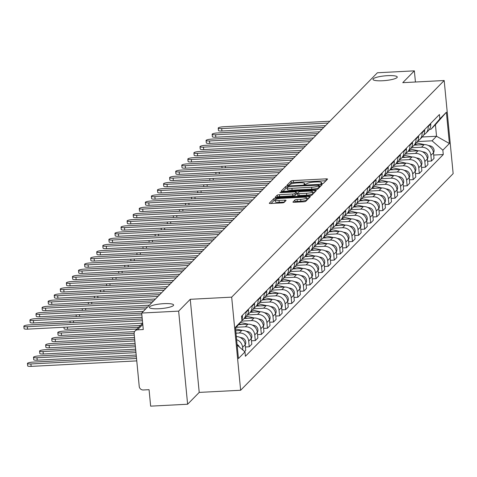 <?xml version="1.0" encoding="UTF-8"?>
<svg xmlns="http://www.w3.org/2000/svg" width="477" height="477" viewBox="0 0 477 477"><rect width="100%" height="100%" fill="white"/><g stroke="black" fill="none" stroke-linecap="round" stroke-linejoin="round"><path stroke-width="0.72" d="M321.921 183.639L323.466 183.299L327.526 179.161A1.872 0.358 -5.5 0 0 327.568 179.078A1.872 0.358 -5.5 0 0 326.083 178.863L293.266 180.574A1.872 0.358 -5.5 0 0 291.059 181.057L286.969 185.255L289.551 185.064L290.076 184.527A5.986 1.151 -5.5 0 1 297.135 182.977L299.872 182.834A5.986 1.151 -5.5 0 1 304.606 183.508A5.986 1.151 -5.5 0 1 304.481 183.776L303.927 184.372L304.964 184.521L307.033 183.645A5.986 1.151 -5.5 0 1 314.093 182.095L316.829 181.952A5.986 1.151 -5.5 0 1 321.564 182.625A5.986 1.151 -5.5 0 1 321.438 182.9L320.884 183.49L321.921 183.639M163.957 303.646A12.199 2.349 -5.5 0 0 149.319 307.355A12.199 2.349 -5.5 0 0 158.972 308.726A12.199 2.349 -5.5 0 0 173.61 305.012A12.199 2.349 -5.5 0 0 163.957 303.646M387.598 75.664A12.199 2.349 -5.5 0 0 372.966 79.373A12.199 2.349 -5.5 0 0 382.62 80.744A12.199 2.349 -5.5 0 0 397.252 77.035A12.199 2.349 -5.5 0 0 387.598 75.664M292.944 201.98A1.872 0.358 -5.5 0 0 292.908 202.063A1.872 0.358 -5.5 0 0 294.387 202.272L303.593 201.795A1.872 0.358 -5.5 0 0 305.799 201.306L310.312 196.709A1.872 0.358 -5.5 0 0 310.348 196.625A1.872 0.358 -5.5 0 0 308.869 196.417L276.046 198.122A1.872 0.358 -5.5 0 0 273.846 198.605L269.332 203.202A1.872 0.358 -5.5 0 0 269.296 203.291A1.872 0.358 -5.5 0 0 270.775 203.5L281.895 202.922A1.872 0.358 -5.5 0 0 284.101 202.439L286.033 200.471A1.872 0.358 -5.5 0 0 286.069 200.382A1.872 0.358 -5.5 0 0 284.59 200.173L279.075 200.459A5.008 0.966 -5.5 0 1 275.116 199.899A5.008 0.966 -5.5 0 1 281.12 198.378L302.728 197.251A5.008 0.966 -5.5 0 1 306.687 197.818A5.008 0.966 -5.5 0 1 300.683 199.338L297.082 199.523A1.872 0.358 -5.5 0 0 294.875 200.012L292.961 202.135M231.679 297.147L190.251 299.3L178.648 311.129L141.687 313.049L377.396 72.766L414.364 70.846L402.761 82.67L444.182 80.518L231.679 297.147L240.641 390.252L453.15 173.622L444.182 80.518M315.482 189.679A1.872 0.358 -5.5 0 0 317.688 189.19L322.196 184.593A1.872 0.358 -5.5 0 0 322.237 184.51A1.872 0.358 -5.5 0 0 320.753 184.301L287.935 186.006A1.872 0.358 -5.5 0 0 285.729 186.489L281.221 191.086A1.872 0.358 -5.5 0 0 281.18 191.17A1.872 0.358 -5.5 0 0 282.658 191.384L315.482 189.679M316.251 190.651L311.743 195.248A1.872 0.358 -5.5 0 1 309.537 195.737L276.72 197.442A1.872 0.358 -5.5 0 1 275.235 197.228A1.872 0.358 -5.5 0 1 275.277 197.144L277.209 195.176A1.872 0.358 -5.5 0 1 279.415 194.694L292.723 194.002A1.872 0.358 -5.5 0 0 294.929 193.519L296.205 192.213A1.872 0.358 -5.5 0 0 296.247 192.13A1.872 0.358 -5.5 0 0 294.768 191.921L280.911 192.636L279.874 192.493L281.442 192.094L314.814 190.359A1.872 0.358 -5.5 0 1 316.293 190.567A1.872 0.358 -5.5 0 1 316.251 190.651M178.648 311.129L187.616 404.234L150.649 406.154L149.062 389.679L143.303 389.977A3.81 3.649 -135.6 0 1 139.23 386.448L134.156 333.745A3.81 3.649 -135.6 0 1 135.152 330.883L142.665 323.221M187.616 404.234L199.219 392.41L240.641 390.252M141.687 313.049L143.273 329.529L137.513 329.828A3.81 3.649 -135.6 0 0 135.152 330.883M415.437 82.014L414.364 70.846M428.078 126.077L428.137 126.685A8.771 8.389 44.4 0 1 425.848 133.274L428.418 130.65A8.771 8.389 -135.6 0 0 430.707 124.068L430.648 123.46M411.329 147.769L421.525 147.238A8.771 8.389 44.4 0 1 430.898 155.365L433.468 152.741A8.771 8.389 -135.6 0 0 424.095 144.62L414.209 145.133M433.468 152.741L434.01 158.424L431.441 161.041L427.613 161.238M425.848 133.274A8.771 8.389 44.4 0 1 423.814 134.776M430.898 155.365L431.441 161.041M422.002 132.272L422.062 132.88A8.771 8.389 44.4 0 1 419.778 139.463L422.348 136.845A8.771 8.389 -135.6 0 0 424.631 130.257L424.572 129.649M421.543 167.433L425.371 167.236L427.941 164.613L427.392 158.936A8.771 8.389 -135.6 0 0 418.025 150.815L408.139 151.328M419.778 139.463A8.771 8.389 44.4 0 1 417.739 140.971M405.253 153.964L415.455 153.433A8.771 8.389 44.4 0 1 424.822 161.554L425.371 167.236M415.926 138.461L415.986 139.069A8.771 8.389 44.4 0 1 413.702 145.652L416.272 143.034A8.771 8.389 -135.6 0 0 418.556 136.452L418.496 135.844M415.467 173.622L419.295 173.425L421.865 170.808L421.316 165.125A8.771 8.389 -135.6 0 0 411.949 157.005L402.063 157.517M413.702 145.652A8.771 8.389 44.4 0 1 411.663 147.16M399.183 160.153L409.379 159.622A8.771 8.389 44.4 0 1 418.746 167.743L419.295 173.425M409.856 144.656L409.916 145.258A8.771 8.389 44.4 0 1 407.626 151.847L410.196 149.229A8.771 8.389 -135.6 0 0 412.48 142.641L412.426 142.033M409.391 179.817L413.219 179.614L415.789 176.997L415.246 171.321A8.771 8.389 -135.6 0 0 405.873 163.194L395.988 163.712M407.626 151.847A8.771 8.389 44.4 0 1 405.593 153.355M393.108 166.348L403.303 165.817A8.771 8.389 44.4 0 1 412.677 173.938L413.219 179.614M403.781 150.845L403.84 151.453A8.771 8.389 44.4 0 1 401.556 158.036L404.126 155.419A8.771 8.389 -135.6 0 0 406.41 148.836L406.35 148.228M403.315 186.006L407.149 185.809L409.719 183.192L409.171 177.51A8.771 8.389 -135.6 0 0 399.798 169.389L389.918 169.901M401.556 158.036A8.771 8.389 44.4 0 1 399.517 159.545M387.032 172.537L397.234 172.006A8.771 8.389 44.4 0 1 406.601 180.127L407.149 185.809M397.705 157.04L397.764 157.643A8.771 8.389 44.4 0 1 395.481 164.231L398.051 161.608A8.771 8.389 -135.6 0 0 400.334 155.025L400.275 154.417M397.246 192.201L401.074 191.998L403.643 189.381L403.095 183.699A8.771 8.389 -135.6 0 0 393.728 175.578L383.842 176.091M395.481 164.231A8.771 8.389 44.4 0 1 393.442 165.734M380.962 178.732L391.158 178.201A8.771 8.389 44.4 0 1 400.525 186.322L401.074 191.998M391.635 163.229L391.689 163.838A8.771 8.389 44.4 0 1 389.405 170.42L391.975 167.803A8.771 8.389 -135.6 0 0 394.258 161.214L394.205 160.612M391.17 198.39L394.998 198.193L397.568 195.57L397.025 189.894A8.771 8.389 -135.6 0 0 387.652 181.773L377.766 182.286M389.405 170.42A8.771 8.389 44.4 0 1 387.372 171.929M374.886 184.921L385.082 184.39A8.771 8.389 44.4 0 1 394.455 192.511L394.998 198.193M385.559 169.418L385.619 170.027A8.771 8.389 44.4 0 1 383.335 176.615L385.905 173.992A8.771 8.389 -135.6 0 0 388.189 167.409L388.129 166.801M385.094 204.585L388.928 204.383L391.498 201.765L390.949 196.083A8.771 8.389 -135.6 0 0 381.576 187.962L371.696 188.475M383.335 176.615A8.771 8.389 44.4 0 1 381.296 178.118M368.81 191.11L379.006 190.585A8.771 8.389 44.4 0 1 388.379 198.706L388.928 204.383M379.483 175.614L379.543 176.222A8.771 8.389 44.4 0 1 377.259 182.804L379.829 180.187A8.771 8.389 -135.6 0 0 382.113 173.598L382.053 172.996M379.024 210.774L382.852 210.578L385.422 207.954L384.873 202.278A8.771 8.389 -135.6 0 0 375.506 194.157L365.62 194.67M377.259 182.804A8.771 8.389 44.4 0 1 375.22 184.313M362.741 197.305L372.936 196.774A8.771 8.389 44.4 0 1 382.304 204.895L382.852 210.578M373.413 181.803L373.467 182.411A8.771 8.389 44.4 0 1 371.184 188.993L373.753 186.376A8.771 8.389 -135.6 0 0 376.037 179.793L375.983 179.185M372.948 216.963L376.776 216.767L379.346 214.149L378.798 208.467A8.771 8.389 -135.6 0 0 369.431 200.346L359.545 200.859M371.184 188.993A8.771 8.389 44.4 0 1 369.15 190.502M356.665 203.494L366.861 202.963A8.771 8.389 44.4 0 1 376.234 211.09L376.776 216.767M367.338 187.998L367.397 188.606A8.771 8.389 44.4 0 1 365.114 195.188L367.684 192.571A8.771 8.389 -135.6 0 0 369.967 185.982L369.908 185.374M366.873 223.158L370.707 222.962L373.276 220.338L372.728 214.662A8.771 8.389 -135.6 0 0 363.355 206.541L353.475 207.054M365.114 195.188A8.771 8.389 44.4 0 1 363.075 196.697M350.589 209.689L360.785 209.159A8.771 8.389 44.4 0 1 370.158 217.279L370.707 222.962M361.262 194.187L361.322 194.795A8.771 8.389 44.4 0 1 359.038 201.377L361.608 198.76A8.771 8.389 -135.6 0 0 363.891 192.177L363.832 191.569M360.803 229.348L364.631 229.151L367.201 226.533L366.652 220.851A8.771 8.389 -135.6 0 0 357.285 212.73L347.399 213.243M359.038 201.377A8.771 8.389 44.4 0 1 356.999 202.886M344.519 215.878L354.715 215.348A8.771 8.389 44.4 0 1 364.082 223.469L364.631 229.151M355.192 200.382L355.246 200.984A8.771 8.389 44.4 0 1 352.962 207.573L355.532 204.949A8.771 8.389 -135.6 0 0 357.816 198.366L357.762 197.758M354.727 235.543L358.555 235.34L361.125 232.722L360.576 227.046A8.771 8.389 -135.6 0 0 351.209 218.919L341.323 219.438M352.962 207.573A8.771 8.389 44.4 0 1 350.929 209.075M338.443 222.073L348.639 221.543A8.771 8.389 44.4 0 1 358.006 229.664L358.555 235.34M349.116 206.571L349.176 207.179A8.771 8.389 44.4 0 1 346.892 213.762L349.456 211.144A8.771 8.389 -135.6 0 0 351.746 204.555L351.686 203.953M348.651 241.732L352.479 241.535L355.049 238.911L354.506 233.235A8.771 8.389 -135.6 0 0 345.133 225.114L335.253 225.627M346.892 213.762A8.771 8.389 44.4 0 1 344.853 215.27M332.368 228.262L342.564 227.732A8.771 8.389 44.4 0 1 351.937 235.853L352.479 241.535M343.041 212.766L343.1 213.368A8.771 8.389 44.4 0 1 340.816 219.957L343.386 217.333A8.771 8.389 -135.6 0 0 345.67 210.751L345.61 210.142M342.581 247.927L346.409 247.724L348.979 245.106L348.431 239.424A8.771 8.389 -135.6 0 0 339.064 231.303L329.178 231.816M340.816 219.957A8.771 8.389 44.4 0 1 338.777 221.459M326.298 234.457L336.494 233.927A8.771 8.389 44.4 0 1 345.861 242.048L346.409 247.724M336.971 218.955L337.024 219.563A8.771 8.389 44.4 0 1 334.741 226.146L337.311 223.528A8.771 8.389 -135.6 0 0 339.594 216.94L339.535 216.337M336.506 254.116L340.334 253.919L342.903 251.296L342.355 245.619A8.771 8.389 -135.6 0 0 332.988 237.498L323.102 238.011M334.741 226.146A8.771 8.389 44.4 0 1 332.702 227.654M320.222 240.647L330.418 240.116A8.771 8.389 44.4 0 1 339.785 248.237L340.334 253.919M330.895 225.144L330.955 225.752A8.771 8.389 44.4 0 1 328.665 232.341L331.235 229.717A8.771 8.389 -135.6 0 0 333.524 223.135L333.465 222.526M330.43 260.311L334.258 260.108L336.828 257.491L336.285 251.808A8.771 8.389 -135.6 0 0 326.912 243.687L317.032 244.2M328.665 232.341A8.771 8.389 44.4 0 1 326.632 233.843M314.146 246.836L324.342 246.311A8.771 8.389 44.4 0 1 333.715 254.432L334.258 260.108M324.819 231.339L324.879 231.947A8.771 8.389 44.4 0 1 322.595 238.53L325.165 235.912A8.771 8.389 -135.6 0 0 327.449 229.324L327.389 228.721M324.36 266.5L328.188 266.303L330.758 263.68L330.209 258.003A8.771 8.389 -135.6 0 0 320.842 249.882L310.956 250.395M322.595 238.53A8.771 8.389 44.4 0 1 320.556 240.038M308.07 253.031L318.272 252.5A8.771 8.389 44.4 0 1 327.639 260.621L328.188 266.303M318.743 237.528L318.803 238.136A8.771 8.389 44.4 0 1 316.519 244.719L319.089 242.101A8.771 8.389 -135.6 0 0 321.373 235.519L321.313 234.911M318.284 272.689L322.112 272.492L324.682 269.875L324.133 264.192A8.771 8.389 -135.6 0 0 314.766 256.071L304.881 256.584M316.519 244.719A8.771 8.389 44.4 0 1 314.48 246.227M302.001 259.22L312.196 258.689A8.771 8.389 44.4 0 1 321.564 266.81L322.112 272.492M312.673 243.723L312.733 244.325A8.771 8.389 44.4 0 1 310.444 250.914L313.013 248.296A8.771 8.389 -135.6 0 0 315.303 241.708L315.243 241.1M312.208 278.884L316.036 278.681L318.606 276.064L318.064 270.387A8.771 8.389 -135.6 0 0 308.691 262.261L298.811 262.779M310.444 250.914A8.771 8.389 44.4 0 1 308.41 252.422M295.925 265.415L306.121 264.884A8.771 8.389 44.4 0 1 315.494 273.005L316.036 278.681M306.598 249.912L306.657 250.52A8.771 8.389 44.4 0 1 304.374 257.103L306.944 254.485A8.771 8.389 -135.6 0 0 309.227 247.903L309.168 247.295M306.139 285.073L309.967 284.876L312.536 282.259L311.988 276.577A8.771 8.389 -135.6 0 0 302.621 268.456L292.735 268.968M304.374 257.103A8.771 8.389 44.4 0 1 302.335 258.612M289.849 271.604L300.051 271.073A8.771 8.389 44.4 0 1 309.418 279.194L309.967 284.876M300.522 256.107L300.582 256.709A8.771 8.389 44.4 0 1 298.298 263.298L300.868 260.675A8.771 8.389 -135.6 0 0 303.151 254.092L303.092 253.484M300.063 291.268L303.891 291.065L306.461 288.448L305.912 282.766A8.771 8.389 -135.6 0 0 296.545 274.645L286.659 275.163M298.298 263.298A8.771 8.389 44.4 0 1 296.259 264.801M283.779 277.799L293.975 277.268A8.771 8.389 44.4 0 1 303.342 285.389L303.891 291.065M294.452 262.296L294.512 262.905A8.771 8.389 44.4 0 1 292.222 269.487L294.792 266.87A8.771 8.389 -135.6 0 0 297.082 260.281L297.022 259.679M293.987 297.457L297.815 297.26L300.385 294.637L299.842 288.961A8.771 8.389 -135.6 0 0 290.469 280.84L280.583 281.352M292.222 269.487A8.771 8.389 44.4 0 1 290.189 270.996M277.703 283.988L287.899 283.457A8.771 8.389 44.4 0 1 297.272 291.578L297.815 297.26M288.376 268.485L288.436 269.094A8.771 8.389 44.4 0 1 286.152 275.682L288.722 273.059A8.771 8.389 -135.6 0 0 291.006 266.476L290.946 265.868M287.911 303.652L291.745 303.45L294.315 300.832L293.766 295.15A8.771 8.389 -135.6 0 0 284.399 287.029L274.513 287.542M286.152 275.682A8.771 8.389 44.4 0 1 284.113 277.185M271.628 290.177L281.829 289.652A8.771 8.389 44.4 0 1 291.197 297.773L291.745 303.45M282.301 274.68L282.36 275.289A8.771 8.389 44.4 0 1 280.077 281.871L282.646 279.254A8.771 8.389 -135.6 0 0 284.93 272.665L284.87 272.063M281.841 309.841L285.669 309.645L288.239 307.021L287.691 301.345A8.771 8.389 -135.6 0 0 278.324 293.224L268.438 293.737M280.077 281.871A8.771 8.389 44.4 0 1 278.037 283.38M265.558 296.372L275.754 295.841A8.771 8.389 44.4 0 1 285.121 303.962L285.669 309.645M276.231 280.87L276.284 281.478A8.771 8.389 44.4 0 1 274.001 288.066L276.571 285.443A8.771 8.389 -135.6 0 0 278.854 278.86L278.801 278.252M275.766 316.03L279.594 315.834L282.163 313.216L281.621 307.534A8.771 8.389 -135.6 0 0 272.248 299.413L262.362 299.926M274.001 288.066A8.771 8.389 44.4 0 1 271.968 289.569M259.482 302.561L269.678 302.03A8.771 8.389 44.4 0 1 279.051 310.157L279.594 315.834M270.155 287.065L270.215 287.673A8.771 8.389 44.4 0 1 267.931 294.255L270.501 291.638A8.771 8.389 -135.6 0 0 272.784 285.049L272.725 284.441M269.69 322.225L273.524 322.029L276.094 319.405L275.545 313.729A8.771 8.389 -135.6 0 0 266.172 305.608L256.292 306.121M267.931 294.255A8.771 8.389 44.4 0 1 265.892 295.764M253.406 308.756L263.602 308.225A8.771 8.389 44.4 0 1 272.975 316.346L273.524 322.029M264.079 293.254L264.139 293.862A8.771 8.389 44.4 0 1 261.855 300.444L264.425 297.827A8.771 8.389 -135.6 0 0 266.709 291.244L266.649 290.636M263.62 328.414L267.448 328.218L270.018 325.6L269.469 319.918A8.771 8.389 -135.6 0 0 260.102 311.797L250.216 312.31M261.855 300.444A8.771 8.389 44.4 0 1 259.816 301.953M247.336 314.945L257.532 314.415A8.771 8.389 44.4 0 1 266.899 322.535L267.448 328.218M258.009 299.449L258.063 300.051A8.771 8.389 44.4 0 1 255.779 306.639L258.349 304.022A8.771 8.389 -135.6 0 0 260.633 297.433L260.579 296.825M257.544 334.61L261.372 334.407L263.942 331.789L263.399 326.113A8.771 8.389 -135.6 0 0 254.026 317.986L244.141 318.505M255.779 306.639A8.771 8.389 44.4 0 1 253.746 308.148M241.523 321.122L251.457 320.61A8.771 8.389 44.4 0 1 260.83 328.731L261.372 334.407M251.934 305.638L251.993 306.246A8.771 8.389 44.4 0 1 249.709 312.829L252.279 310.211A8.771 8.389 -135.6 0 0 254.563 303.628L254.503 303.02M251.468 340.799L255.302 340.602L257.872 337.984L257.324 332.302A8.771 8.389 -135.6 0 0 247.951 324.181L238.482 324.67M249.709 312.829A8.771 8.389 44.4 0 1 247.67 314.337M236.252 327.276L245.381 326.799A8.771 8.389 44.4 0 1 254.754 334.92L255.302 340.602M245.858 311.833L245.917 312.435A8.771 8.389 44.4 0 1 243.634 319.024L246.204 316.4A8.771 8.389 -135.6 0 0 248.487 309.817L248.428 309.209M245.399 346.994L249.227 346.791L251.796 344.173L251.248 338.491A8.771 8.389 -135.6 0 0 241.881 330.37L235.763 330.692M243.634 319.024A8.771 8.389 44.4 0 1 241.946 320.335M236.002 333.167L239.311 332.994A8.771 8.389 44.4 0 1 248.678 341.115L249.227 346.791M241.899 319.834A8.771 8.389 -135.6 0 0 242.411 316.007L242.358 315.404M244.582 351.531L245.721 350.362L245.172 344.686A8.771 8.389 -135.6 0 0 236.324 336.553M236.628 339.684A8.771 8.389 44.4 0 1 242.602 347.304L242.871 350.046M417.405 141.58L432.061 140.816L436.538 136.255L435.423 124.706L430.946 129.273L429.455 129.35M422.193 137L436.538 136.255L449.394 143.505L442.853 150.177L432.061 140.816M430.946 129.273L439.842 118.892L446.383 112.226L449.394 143.505M237.147 345.086L244.987 351.883L245.405 356.259L443.276 154.548L442.853 150.177M244.987 351.883L238.446 358.549L235.429 327.264L241.97 320.598L235.513 328.134M439.842 118.892L439.418 114.516L241.553 316.221L241.97 320.598M190.251 299.3L199.219 392.41M433.688 155.049L443.276 154.548M446.383 112.226L435.423 124.706M325.976 180.741L293.444 182.435A1.872 0.358 -5.5 0 0 291.238 182.918L288.913 185.291M287.214 187.956A1.872 0.358 -5.5 0 0 285.908 188.355L282.95 191.366M320.645 186.179L319.357 186.245M319.22 185.159L289.408 186.447L287.864 186.787L287.309 187.354A5.986 1.151 -5.5 0 0 287.184 187.622A5.986 1.151 -5.5 0 0 291.918 188.296L311.612 187.27A5.986 1.151 -5.5 0 0 318.666 185.72L319.22 185.159L319.393 186.906M287.488 189.214A5.986 1.151 -5.5 0 0 287.363 189.482A5.986 1.151 -5.5 0 0 292.097 190.156L291.918 188.296M319.399 187.02L318.845 187.586A5.986 1.151 -5.5 0 1 311.791 189.136L292.097 190.156M277.006 197.424L277.387 197.043L277.209 195.176M296.372 193.912A1.872 0.358 -5.5 0 1 296.426 193.99A1.872 0.358 -5.5 0 1 296.39 194.073L295.108 195.379A1.872 0.358 -5.5 0 1 292.902 195.862L279.594 196.554A1.872 0.358 -5.5 0 0 277.387 197.043M296.348 193.191L297.743 193.119M312.596 192.344L314.701 192.237M306.532 193.286A5.008 0.966 -5.5 0 0 312.536 191.76A5.008 0.966 -5.5 0 0 308.577 191.199L300.969 191.593A1.872 0.358 -5.5 0 0 298.763 192.082L297.481 193.388A1.872 0.358 -5.5 0 0 297.439 193.471A1.872 0.358 -5.5 0 0 298.924 193.68L306.532 193.286L306.711 195.147A5.008 0.966 -5.5 0 0 312.715 193.626L312.536 191.76M297.493 193.543L297.66 195.248A1.872 0.358 -5.5 0 0 297.618 195.332A1.872 0.358 -5.5 0 0 299.103 195.54L298.924 193.68M306.711 195.147L299.103 195.54M306.687 197.818L306.866 199.678A5.008 0.966 -5.5 0 1 300.862 201.199L297.26 201.389A1.872 0.358 -5.5 0 0 295.054 201.872L294.679 202.254M275.116 199.899L275.295 201.759A5.008 0.966 -5.5 0 0 279.254 202.326L279.075 200.459M284.483 202.051L279.254 202.326M275.134 200.107A1.872 0.358 -5.5 0 0 274.025 200.471L271.067 203.482M308.756 198.295L306.741 198.396M414.346 144.996L414.835 145.103M415.008 144.322L417.888 144.942M416.409 142.891L424.375 144.609M428.292 145.455L430.206 145.873A4.764 4.561 44.4 0 1 433.48 152.89M222.204 167.952A4.382 0.847 174.5 0 1 222.032 167.749L221.888 166.258M325.552 125.618L221.918 131.002A4.382 0.847 174.5 0 1 218.448 130.507L218.216 128.086A4.382 0.847 -5.5 0 0 221.686 128.581L328.069 123.054M329.857 121.224L223.474 126.757A4.382 0.847 -5.5 0 0 218.216 128.086M408.276 151.191L408.765 151.292M408.938 150.511L411.818 151.137M410.333 149.086L418.299 150.804M422.223 151.65L424.131 152.062A4.764 4.561 44.4 0 1 427.404 159.079M216.129 174.147A4.382 0.847 174.5 0 1 215.962 173.944L215.819 172.453M402.2 157.38L402.689 157.488M402.862 156.706L405.742 157.327M404.257 155.275L412.223 156.993M416.147 157.839L418.055 158.251A4.764 4.561 44.4 0 1 421.334 165.275M210.053 180.336A4.382 0.847 174.5 0 1 209.886 180.133L209.743 178.642M396.125 163.569L396.614 163.677M396.786 162.895L399.666 163.522M398.188 161.47L406.154 163.188M410.071 164.034L411.985 164.446A4.764 4.561 44.4 0 1 415.258 171.464M203.977 186.531A4.382 0.847 174.5 0 1 203.81 186.328L203.667 184.832M319.483 131.807L215.842 137.191A4.382 0.847 174.5 0 1 212.372 136.702L212.14 134.281A4.382 0.847 -5.5 0 0 215.61 134.77L321.993 129.243M323.788 127.419L217.399 132.946A4.382 0.847 -5.5 0 0 212.14 134.281M313.407 137.996L209.767 143.386A4.382 0.847 174.5 0 1 206.302 142.891L206.064 140.471A4.382 0.847 -5.5 0 0 209.534 140.965L315.923 135.432M317.712 133.608L211.329 139.141A4.382 0.847 -5.5 0 0 206.064 140.471M307.331 144.191L203.697 149.575A4.382 0.847 174.5 0 1 200.227 149.086L199.994 146.666A4.382 0.847 -5.5 0 0 203.464 147.154L309.847 141.627M311.636 139.803L205.253 145.33A4.382 0.847 -5.5 0 0 199.994 146.666M390.049 169.764L390.544 169.872M390.711 169.091L393.597 169.711M392.112 167.66L400.078 169.377M404.001 170.223L405.909 170.635A4.764 4.561 44.4 0 1 409.183 177.659M197.907 192.72A4.382 0.847 174.5 0 1 197.74 192.517L197.597 191.027M383.979 175.953L384.468 176.061M384.641 175.28L387.521 175.9M386.036 173.849L394.002 175.572M397.925 176.418L399.833 176.83A4.764 4.561 44.4 0 1 403.113 183.848M191.832 198.909A4.382 0.847 174.5 0 1 191.665 198.712L191.521 197.216M301.255 150.38L197.621 155.77A4.382 0.847 174.5 0 1 194.151 155.275L193.918 152.855A4.382 0.847 -5.5 0 0 197.389 153.35L303.771 147.816M305.566 145.992L199.177 151.519A4.382 0.847 -5.5 0 0 193.918 152.855M295.185 156.575L191.545 161.959A4.382 0.847 174.5 0 1 188.081 161.464L187.843 159.044A4.382 0.847 -5.5 0 0 191.313 159.539L297.702 154.011M299.49 152.187L193.107 157.714A4.382 0.847 -5.5 0 0 187.843 159.044M377.903 182.148L378.392 182.25M378.565 181.475L381.445 182.095M379.966 180.044L387.932 181.761M391.85 182.608L393.763 183.019A4.764 4.561 44.4 0 1 397.037 190.043M185.756 205.104A4.382 0.847 174.5 0 1 185.589 204.901L185.446 203.411M371.827 188.337L372.322 188.445M372.489 187.664L375.375 188.284M373.89 186.233L381.856 187.956M385.78 188.797L387.688 189.214A4.764 4.561 44.4 0 1 390.961 196.232M179.686 211.293A4.382 0.847 174.5 0 1 179.519 211.09L179.37 209.6M365.758 194.533L366.247 194.634M366.419 193.853L369.299 194.479M367.815 192.428L375.781 194.145M379.704 194.992L381.612 195.403A4.764 4.561 44.4 0 1 384.891 202.427M173.61 217.488A4.382 0.847 174.5 0 1 173.443 217.285L173.3 215.795M359.682 200.722L360.171 200.829M360.344 200.048L363.224 200.668M361.745 198.617L369.711 200.334M373.628 201.181L375.542 201.592A4.764 4.561 44.4 0 1 378.816 208.616M167.534 223.677A4.382 0.847 174.5 0 1 167.367 223.474L167.224 221.984M353.606 206.917L354.101 207.018M354.268 206.237L357.154 206.863M355.669 204.812L363.635 206.529M367.558 207.376L369.466 207.787A4.764 4.561 44.4 0 1 372.74 214.805M161.464 229.872A4.382 0.847 174.5 0 1 161.298 229.67L161.148 228.173M347.536 213.106L348.025 213.213M348.198 212.432L351.078 213.052M349.593 211.001L357.559 212.718M361.483 213.565L363.391 213.976A4.764 4.561 44.4 0 1 366.67 221M155.389 236.061A4.382 0.847 174.5 0 1 155.222 235.859L155.079 234.368M341.46 219.295L341.949 219.402M342.122 218.621L345.002 219.247M343.523 217.19L351.489 218.913M355.407 219.76L357.321 220.171A4.764 4.561 44.4 0 1 360.594 227.189M149.313 242.256A4.382 0.847 174.5 0 1 149.146 242.054L149.003 240.557M335.385 225.49L335.874 225.597M336.046 224.816L338.932 225.436M337.448 223.385L345.414 225.102M349.337 225.949L351.245 226.36A4.764 4.561 44.4 0 1 354.518 233.384M143.243 248.445A4.382 0.847 174.5 0 1 143.07 248.243L142.927 246.752M289.11 162.764L185.475 168.154A4.382 0.847 174.5 0 1 182.005 167.66L181.773 165.239A4.382 0.847 -5.5 0 0 185.243 165.734L291.626 160.2M293.415 158.376L187.032 163.903A4.382 0.847 -5.5 0 0 181.773 165.239M283.034 168.959L179.4 174.343A4.382 0.847 174.5 0 1 175.93 173.849L175.697 171.428A4.382 0.847 -5.5 0 0 179.167 171.923L285.55 166.395M287.345 164.565L180.956 170.098A4.382 0.847 -5.5 0 0 175.697 171.428M276.964 175.148L173.324 180.533A4.382 0.847 174.5 0 1 169.854 180.044L169.621 177.623A4.382 0.847 -5.5 0 0 173.091 178.112L279.48 172.585M281.269 170.76L174.886 176.287A4.382 0.847 -5.5 0 0 169.621 177.623M270.888 181.338L167.254 186.728A4.382 0.847 174.5 0 1 163.784 186.233L163.551 183.812A4.382 0.847 -5.5 0 0 167.022 184.307L273.404 178.78M275.193 176.949L168.81 182.482A4.382 0.847 -5.5 0 0 163.551 183.812M264.813 187.533L161.178 192.917A4.382 0.847 174.5 0 1 157.708 192.428L157.476 190.007A4.382 0.847 -5.5 0 0 160.946 190.496L267.329 184.969M269.123 183.144L162.735 188.671A4.382 0.847 -5.5 0 0 157.476 190.007M258.743 193.722L155.103 199.112A4.382 0.847 174.5 0 1 151.632 198.617L151.4 196.196A4.382 0.847 -5.5 0 0 154.87 196.691L261.253 191.158M263.048 189.333L156.665 194.866A4.382 0.847 -5.5 0 0 151.4 196.196M252.667 199.917L149.033 205.301A4.382 0.847 174.5 0 1 145.563 204.812L145.33 202.391A4.382 0.847 -5.5 0 0 148.794 202.88L255.183 197.353M256.972 195.528L150.589 201.055A4.382 0.847 -5.5 0 0 145.33 202.391M246.591 206.106L142.957 211.496A4.382 0.847 174.5 0 1 139.487 211.001L139.254 208.58A4.382 0.847 -5.5 0 0 142.724 209.075L249.107 203.542M250.896 201.717L144.513 207.245A4.382 0.847 -5.5 0 0 139.254 208.58M329.315 231.679L329.804 231.786M329.977 231.005L332.857 231.625M331.372 229.574L339.338 231.297M343.261 232.144L345.169 232.555A4.764 4.561 44.4 0 1 348.443 239.573M137.167 254.635A4.382 0.847 174.5 0 1 137 254.438L136.857 252.941M323.239 237.874L323.728 237.975M323.901 237.2L326.781 237.82M325.302 235.769L333.262 237.486M337.185 238.333L339.093 238.744A4.764 4.561 44.4 0 1 342.373 245.768M131.092 260.83A4.382 0.847 174.5 0 1 130.925 260.627L130.781 259.136M317.163 244.063L317.652 244.17M317.825 243.389L320.711 244.009M319.226 241.958L327.192 243.681M331.116 244.522L333.024 244.939A4.764 4.561 44.4 0 1 336.297 251.957M125.022 267.019A4.382 0.847 174.5 0 1 124.849 266.816L124.706 265.325M311.093 250.258L311.582 250.359M311.755 249.578L314.635 250.204M313.151 248.153L321.116 249.87M325.04 250.717L326.948 251.129A4.764 4.561 44.4 0 1 330.221 258.146M118.946 273.214A4.382 0.847 174.5 0 1 118.779 273.011L118.636 271.52M305.018 256.447L305.507 256.554M305.679 255.773L308.559 256.393M307.081 254.342L315.041 256.06M318.964 256.906L320.872 257.318A4.764 4.561 44.4 0 1 324.151 264.341M112.87 279.403A4.382 0.847 174.5 0 1 112.703 279.2L112.56 277.709M298.942 262.636L299.431 262.744M299.604 261.962L302.484 262.588M301.005 260.537L308.971 262.255M312.888 263.101L314.802 263.513A4.764 4.561 44.4 0 1 318.076 270.531M106.8 285.598A4.382 0.847 174.5 0 1 106.627 285.395L106.484 283.898M292.872 268.831L293.361 268.939M293.534 268.157L296.414 268.778M294.929 266.726L302.895 268.444M306.818 269.29L308.726 269.702A4.764 4.561 44.4 0 1 312 276.726M100.725 291.787A4.382 0.847 174.5 0 1 100.558 291.584L100.414 290.094M286.796 275.02L287.285 275.128M287.458 274.347L290.338 274.967M288.853 272.916L296.819 274.639M300.743 275.485L302.651 275.897A4.764 4.561 44.4 0 1 305.93 282.915M94.649 297.976A4.382 0.847 174.5 0 1 94.482 297.779L94.339 296.283M280.72 281.215L281.209 281.323M281.382 280.542L284.262 281.162M282.783 279.111L290.749 280.828M294.667 281.674L296.581 282.086A4.764 4.561 44.4 0 1 299.854 289.11M88.573 304.171A4.382 0.847 174.5 0 1 88.406 303.968L88.263 302.478M274.651 287.404L275.14 287.512M275.312 286.731L278.192 287.351M276.708 285.3L284.674 287.023M288.597 287.869L290.505 288.281A4.764 4.561 44.4 0 1 293.778 295.299M82.503 310.36A4.382 0.847 174.5 0 1 82.336 310.157L82.193 308.667M268.575 293.599L269.064 293.701M269.237 292.926L272.117 293.546M270.632 291.495L278.598 293.212M282.521 294.059L284.429 294.47A4.764 4.561 44.4 0 1 287.709 301.494M76.427 316.555A4.382 0.847 174.5 0 1 76.26 316.352L76.117 314.862M262.499 299.789L262.988 299.896M263.161 299.115L266.041 299.735M264.562 297.684L272.528 299.401M276.445 300.248L278.359 300.659A4.764 4.561 44.4 0 1 281.633 307.683M70.352 322.744A4.382 0.847 174.5 0 1 70.185 322.541L70.041 321.051M256.423 305.984L256.918 306.085M257.085 305.304L259.971 305.93M258.486 303.879L266.452 305.596M270.376 306.443L272.284 306.854A4.764 4.561 44.4 0 1 275.557 313.872M140.488 325.439L67.579 329.225A4.382 0.847 174.5 0 1 64.115 328.736L63.972 327.246M250.353 312.173L250.842 312.28M138.724 327.24L63.065 331.175A4.382 0.847 -5.5 0 0 57.806 332.505A4.382 0.847 -5.5 0 0 61.277 333L136.935 329.064M251.015 311.499L253.895 312.119M252.411 310.068L260.376 311.785M264.3 312.632L266.208 313.043A4.764 4.561 44.4 0 1 269.487 320.067M134.597 331.622L61.509 335.42A4.382 0.847 174.5 0 1 58.039 334.926L57.806 332.505M244.278 318.362L244.767 318.469M134.138 333.357L56.99 337.364A4.382 0.847 -5.5 0 0 51.731 338.7A4.382 0.847 -5.5 0 0 55.201 339.189L134.281 335.081M244.939 317.688L247.819 318.314M246.341 316.263L254.307 317.98M258.224 318.827L260.138 319.238A4.764 4.561 44.4 0 1 263.411 326.256M134.52 337.501L55.433 341.61A4.382 0.847 174.5 0 1 51.963 341.121L51.731 338.7M240.521 212.301L136.881 217.685A4.382 0.847 174.5 0 1 133.411 217.19L133.178 214.769A4.382 0.847 -5.5 0 0 136.649 215.264L243.031 209.737M244.826 207.912L138.437 213.44A4.382 0.847 -5.5 0 0 133.178 214.769M234.445 218.49L130.811 223.874A4.382 0.847 174.5 0 1 127.341 223.385L127.109 220.964A4.382 0.847 -5.5 0 0 130.573 221.459L236.962 215.926M238.75 214.101L132.367 219.629A4.382 0.847 -5.5 0 0 127.109 220.964M228.37 224.685L124.735 230.069A4.382 0.847 174.5 0 1 121.265 229.574L121.033 227.153A4.382 0.847 -5.5 0 0 124.503 227.648L230.886 222.121M232.675 220.291L126.292 225.824A4.382 0.847 -5.5 0 0 121.033 227.153M222.3 230.874L118.66 236.258A4.382 0.847 174.5 0 1 115.19 235.769L114.957 233.348A4.382 0.847 -5.5 0 0 118.427 233.837L224.81 228.31M226.605 226.486L120.216 232.013A4.382 0.847 -5.5 0 0 114.957 233.348M216.224 237.063L112.584 242.453A4.382 0.847 174.5 0 1 109.12 241.958L108.887 239.537A4.382 0.847 -5.5 0 0 112.351 240.032L218.74 234.499M220.529 232.675L114.146 238.208A4.382 0.847 -5.5 0 0 108.887 239.537M210.148 243.258L106.514 248.642A4.382 0.847 174.5 0 1 103.044 248.153L102.811 245.733A4.382 0.847 -5.5 0 0 106.282 246.221L212.664 240.694M214.453 238.87L108.07 244.397A4.382 0.847 -5.5 0 0 102.811 245.733M204.078 249.447L100.438 254.837A4.382 0.847 174.5 0 1 96.968 254.342L96.736 251.922A4.382 0.847 -5.5 0 0 100.206 252.416L206.589 246.883M208.383 245.059L101.995 250.586A4.382 0.847 -5.5 0 0 96.736 251.922M198.003 255.642L94.363 261.026A4.382 0.847 174.5 0 1 90.898 260.537L90.666 258.117A4.382 0.847 -5.5 0 0 94.13 258.606L200.519 253.078M202.308 251.254L95.925 256.781A4.382 0.847 -5.5 0 0 90.666 258.117M191.927 261.831L88.293 267.221A4.382 0.847 174.5 0 1 84.823 266.726L84.59 264.306A4.382 0.847 -5.5 0 0 88.06 264.801L194.443 259.267M196.232 257.443L89.849 262.97A4.382 0.847 -5.5 0 0 84.59 264.306M185.851 268.026L82.217 273.41A4.382 0.847 174.5 0 1 78.747 272.916L78.514 270.495A4.382 0.847 -5.5 0 0 81.984 270.99L188.367 265.462M190.162 263.632L83.773 269.165A4.382 0.847 -5.5 0 0 78.514 270.495M179.781 274.215L76.141 279.6A4.382 0.847 174.5 0 1 72.677 279.111L72.438 276.69A4.382 0.847 -5.5 0 0 75.909 277.179L182.297 271.651M184.086 269.827L77.703 275.354A4.382 0.847 -5.5 0 0 72.438 276.69M173.706 280.404L70.071 285.795A4.382 0.847 174.5 0 1 66.601 285.3L66.369 282.879A4.382 0.847 -5.5 0 0 69.839 283.374L176.222 277.847M178.01 276.016L71.628 281.549A4.382 0.847 -5.5 0 0 66.369 282.879M167.63 286.599L63.996 291.984A4.382 0.847 174.5 0 1 60.525 291.495L60.293 289.074A4.382 0.847 -5.5 0 0 63.763 289.563L170.146 284.036M171.941 282.211L65.552 287.738A4.382 0.847 -5.5 0 0 60.293 289.074M161.56 292.789L57.92 298.179A4.382 0.847 174.5 0 1 54.456 297.684L54.217 295.263A4.382 0.847 -5.5 0 0 57.687 295.758L164.076 290.225M165.865 288.4L59.482 293.933A4.382 0.847 -5.5 0 0 54.217 295.263M155.484 298.984L51.85 304.368A4.382 0.847 174.5 0 1 48.38 303.879L48.147 301.458A4.382 0.847 -5.5 0 0 51.617 301.947L158 296.42M159.789 294.595L53.406 300.122A4.382 0.847 -5.5 0 0 48.147 301.458M134.681 339.201L50.92 343.559A4.382 0.847 -5.5 0 0 45.655 344.889A4.382 0.847 -5.5 0 0 49.125 345.384L134.848 340.93M239.114 323.937L241.75 324.503M240.366 322.476L248.231 324.169M252.154 325.016L254.062 325.427A4.764 4.561 44.4 0 1 257.336 332.451M135.08 343.351L49.358 347.805A4.382 0.847 174.5 0 1 45.893 347.31L45.655 344.889M149.408 305.173L45.774 310.563A4.382 0.847 174.5 0 1 42.304 310.068L42.071 307.647A4.382 0.847 -5.5 0 0 45.542 308.142L151.924 302.609M153.719 300.784L47.33 306.312A4.382 0.847 -5.5 0 0 42.071 307.647M135.241 345.05L44.844 349.748A4.382 0.847 -5.5 0 0 39.585 351.084A4.382 0.847 -5.5 0 0 43.055 351.573L135.408 346.773M235.596 328.945L242.155 330.364M246.078 331.211L247.986 331.622A4.764 4.561 44.4 0 1 251.266 338.64M135.641 349.194L43.288 353.994A4.382 0.847 174.5 0 1 39.818 353.505L39.585 351.084M143.338 311.368L39.698 316.752A4.382 0.847 174.5 0 1 36.228 316.257L35.996 313.836A4.382 0.847 -5.5 0 0 39.466 314.331L145.849 308.804M147.643 306.979L41.261 312.507A4.382 0.847 -5.5 0 0 35.996 313.836M135.808 350.899L38.768 355.937A4.382 0.847 -5.5 0 0 33.509 357.273A4.382 0.847 -5.5 0 0 36.979 357.768L135.975 352.622M240.003 337.4L241.917 337.811A4.764 4.561 44.4 0 1 245.19 344.835M136.207 355.043L37.212 360.189A4.382 0.847 174.5 0 1 33.742 359.694L33.509 357.273M142.092 317.306L33.628 322.947A4.382 0.847 174.5 0 1 30.158 322.452L29.926 320.031A4.382 0.847 -5.5 0 0 33.39 320.526L141.86 314.886M141.693 313.162L35.185 318.696A4.382 0.847 -5.5 0 0 29.926 320.031M136.368 356.742L32.698 362.132A4.382 0.847 -5.5 0 0 27.433 363.462A4.382 0.847 -5.5 0 0 30.904 363.957L136.535 358.466M237.087 344.46A4.764 4.561 44.4 0 1 239.382 347.029M136.768 360.886L31.136 366.378A4.382 0.847 174.5 0 1 27.672 365.883L27.433 363.462M142.659 323.156L27.553 329.136A4.382 0.847 174.5 0 1 24.083 328.641L23.85 326.22A4.382 0.847 -5.5 0 0 27.32 326.715L142.426 320.735M142.259 319.006L29.109 324.891A4.382 0.847 -5.5 0 0 23.85 326.22M248.678 341.115L251.248 338.491M254.754 334.92L257.324 332.302M260.83 328.731L263.399 326.113M266.899 322.535L269.469 319.918M272.975 316.346L275.545 313.729M279.051 310.157L281.621 307.534M285.121 303.962L287.691 301.345M291.197 297.773L293.766 295.15M297.272 291.578L299.842 288.961M303.342 285.389L305.912 282.766M309.418 279.194L311.988 276.577M315.494 273.005L318.064 270.387M321.564 266.81L324.133 264.192M327.639 260.621L330.209 258.003M333.715 254.432L336.285 251.808M339.785 248.237L342.355 245.619M345.861 242.048L348.431 239.424M351.937 235.853L354.506 233.235M358.006 229.664L360.576 227.046M364.082 223.469L366.652 220.851M370.158 217.279L372.728 214.662M376.234 211.09L378.798 208.467M382.304 204.895L384.873 202.278M388.379 198.706L390.949 196.083M394.455 192.511L397.025 189.894M400.525 186.322L403.095 183.699M406.601 180.127L409.171 177.51M412.677 173.938L415.246 171.321M418.746 167.743L421.316 165.125M424.822 161.554L427.392 158.936M242.602 347.304L245.172 344.686M239.311 332.994L241.881 330.37M245.917 312.435L248.487 309.817M245.381 326.799L247.951 324.181M251.993 306.246L254.563 303.628M251.457 320.61L254.026 317.986M258.063 300.051L260.633 297.433M257.532 314.415L260.102 311.797M264.139 293.862L266.709 291.244M263.602 308.225L266.172 305.608M270.215 287.673L272.784 285.049M269.678 302.03L272.248 299.413M276.284 281.478L278.854 278.86M275.754 295.841L278.324 293.224M282.36 275.289L284.93 272.665M281.829 289.652L284.399 287.029M288.436 269.094L291.006 266.476M287.899 283.457L290.469 280.84M294.512 262.905L297.082 260.281M293.975 277.268L296.545 274.645M300.582 256.709L303.151 254.092M300.051 271.073L302.621 268.456M306.657 250.52L309.227 247.903M306.121 264.884L308.691 262.261M312.733 244.325L315.303 241.708M312.196 258.689L314.766 256.071M318.803 238.136L321.373 235.519M318.272 252.5L320.842 249.882M324.879 231.947L327.449 229.324M324.342 246.311L326.912 243.687M330.955 225.752L333.524 223.135M330.418 240.116L332.988 237.498M337.024 219.563L339.594 216.94M336.494 233.927L339.064 231.303M343.1 213.368L345.67 210.751M342.564 227.732L345.133 225.114M349.176 207.179L351.746 204.555M348.639 221.543L351.209 218.919M355.246 200.984L357.816 198.366M354.715 215.348L357.285 212.73M361.322 194.795L363.891 192.177M360.785 209.159L363.355 206.541M367.397 188.606L369.967 185.982M366.861 202.963L369.431 200.346M373.467 182.411L376.037 179.793M372.936 196.774L375.506 194.157M379.543 176.222L382.113 173.598M379.006 190.585L381.576 187.962M385.619 170.027L388.189 167.409M385.082 184.39L387.652 181.773M391.689 163.838L394.258 161.214M391.158 178.201L393.728 175.578M397.764 157.643L400.334 155.025M397.234 172.006L399.798 169.389M403.84 151.453L406.41 148.836M403.303 165.817L405.873 163.194M409.916 145.258L412.48 142.641M409.379 159.622L411.949 157.005M415.986 139.069L418.556 136.452M415.455 153.433L418.025 150.815M422.062 132.88L424.631 130.257M421.525 147.238L424.095 144.62M428.137 126.685L430.707 124.068M241.612 316.829L242.411 316.007M142.784 324.455L137.513 329.828M321.51 183.645L321.438 182.9M304.553 184.527L304.481 183.776M291.238 182.918L291.059 181.057M293.444 182.435L293.266 180.574M326.238 180.473L326.083 178.863M285.908 188.355L285.729 186.489M288.001 186.704L287.935 186.006M320.908 185.905L320.753 184.301M311.791 189.136L311.612 187.27M318.845 187.586L318.666 185.72M279.594 196.554L279.415 194.694M292.902 195.862L292.723 194.002M295.108 195.379L294.929 193.519M296.39 194.073L296.205 192.213M281.496 192.607L281.442 192.094M314.969 191.963L314.814 190.359M295.054 201.872L294.875 200.012M297.26 201.389L297.082 199.523M300.862 201.199L300.683 199.338M284.745 201.783L284.59 200.173M274.025 200.471L273.846 198.605M276.153 199.195L276.046 198.122M309.024 198.021L308.869 196.417M430.206 145.873L429.759 146.326M225.46 167.785L225.293 166.079M221.686 128.581L221.918 131.002M424.131 152.062L423.683 152.515M219.384 173.974L219.223 172.275M418.055 158.251L417.613 158.71M213.308 180.169L213.147 178.464M411.985 164.446L411.538 164.899M207.239 186.358L207.072 184.659M215.61 134.77L215.842 137.191M209.534 140.965L209.767 143.386M203.464 147.154L203.697 149.575M405.909 170.635L405.462 171.088M201.163 192.553L201.002 190.848M399.833 176.83L399.392 177.283M195.087 198.742L194.926 197.043M197.389 153.35L197.621 155.77M191.313 159.539L191.545 161.959M393.763 183.019L393.316 183.472M189.017 204.937L188.85 203.232M387.688 189.214L387.241 189.667M182.941 211.126L182.774 209.421M381.612 195.403L381.171 195.856M176.866 217.315L176.705 215.616M375.542 201.592L375.095 202.051M170.796 223.51L170.629 221.805M369.466 207.787L369.019 208.24M164.72 229.699L164.553 228M363.391 213.976L362.949 214.429M158.644 235.894L158.483 234.189M357.321 220.171L356.874 220.624M152.574 242.083L152.407 240.384M351.245 226.36L350.798 226.813M146.499 248.278L146.332 246.573M185.243 165.734L185.475 168.154M179.167 171.923L179.4 174.343M173.091 178.112L173.324 180.533M167.022 184.307L167.254 186.728M160.946 190.496L161.178 192.917M154.87 196.691L155.103 199.112M148.794 202.88L149.033 205.301M142.724 209.075L142.957 211.496M345.169 232.555L344.722 233.009M140.423 254.468L140.262 252.768M339.093 238.744L338.652 239.198M134.353 260.657L134.186 258.957M333.024 244.939L332.576 245.393M128.277 266.852L128.11 265.146M326.948 251.129L326.501 251.582M122.201 273.041L122.04 271.341M320.872 257.318L320.431 257.777M116.126 279.236L115.965 277.531M314.802 263.513L314.355 263.966M110.056 285.425L109.889 283.726M308.726 269.702L308.279 270.155M103.98 291.62L103.819 289.915M302.651 275.897L302.209 276.35M97.904 297.809L97.743 296.11M296.581 282.086L296.134 282.539M91.834 304.004L91.667 302.299M290.505 288.281L290.058 288.734M85.759 310.193L85.598 308.494M284.429 294.47L283.988 294.923M79.683 316.382L79.522 314.683M278.359 300.659L277.912 301.118M73.613 322.577L73.446 320.872M272.284 306.854L271.836 307.307M67.579 329.225L67.376 327.067M266.208 313.043L265.767 313.502M61.509 335.42L61.277 333M260.138 319.238L259.691 319.691M55.433 341.61L55.201 339.189M136.649 215.264L136.881 217.685M130.573 221.459L130.811 223.874M124.503 227.648L124.735 230.069M118.427 233.837L118.66 236.258M112.351 240.032L112.584 242.453M106.282 246.221L106.514 248.642M100.206 252.416L100.438 254.837M94.13 258.606L94.363 261.026M88.06 264.801L88.293 267.221M81.984 270.99L82.217 273.41M75.909 277.179L76.141 279.6M69.839 283.374L70.071 285.795M63.763 289.563L63.996 291.984M57.687 295.758L57.92 298.179M51.617 301.947L51.85 304.368M254.062 325.427L253.615 325.88M49.358 347.805L49.125 345.384M45.542 308.142L45.774 310.563M247.986 331.622L247.545 332.075M43.288 353.994L43.055 351.573M39.466 314.331L39.698 316.752M241.917 337.811L241.469 338.265M37.212 360.189L36.979 357.768M33.39 320.526L33.628 322.947M31.136 366.378L30.904 363.957M27.32 326.715L27.553 329.136M321.665 183.645L321.564 182.625M304.708 184.527L304.606 183.508M319.429 186.96L319.25 185.1M287.363 189.482L287.184 187.622M296.426 193.99L296.247 192.13M297.618 195.332L297.439 193.471"/></g></svg>
